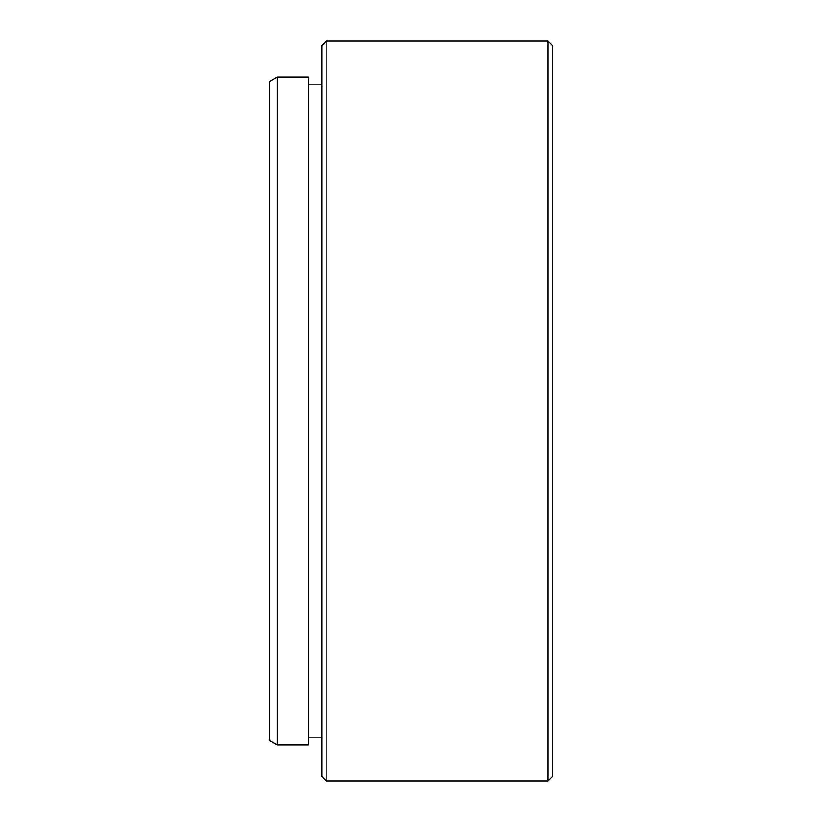 <?xml version="1.0" encoding="UTF-8"?>
<svg xmlns="http://www.w3.org/2000/svg" width="822" height="822" viewBox="0 0 822 822"><rect width="100%" height="100%" fill="white"/><g stroke="black" fill="none" stroke-linecap="round" stroke-linejoin="round"><path stroke-width="1.23" d="M326.139 780.9L321.792 776.543L321.792 45.457L326.139 41.1L326.139 780.9L548.079 780.9L548.079 41.1L552.435 45.457L552.435 776.543L548.079 780.9M277.106 744.999L269.565 740.643L269.565 81.357L277.106 77.001L277.106 744.999L308.733 744.999L308.733 77.001L277.106 77.001M308.733 84.83L321.792 84.83M326.139 41.1L548.079 41.1M308.733 737.17L321.792 737.17"/></g></svg>
